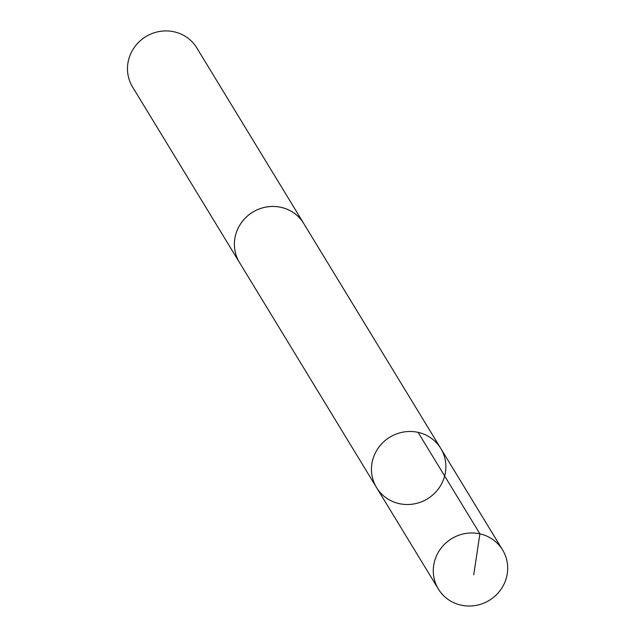 <?xml version="1.0" encoding="UTF-8"?>
<svg xmlns="http://www.w3.org/2000/svg" width="636" height="636" viewBox="0 0 636 636"><rect width="100%" height="100%" fill="white"/><g stroke="black" fill="none" stroke-linecap="round" stroke-linejoin="round"><path stroke-width="0.95" d="M240.058 263.439A37.596 36.125 -31.3 0 1 239.478 262.517A37.58 36.109 -31.3 0 1 234.779 249.415A37.58 36.109 -31.3 0 1 259.329 208.942A37.58 36.109 -31.3 0 1 303.682 223.411L440.764 448.436A37.588 36.117 148.7 0 0 396.395 433.967A37.588 36.117 148.7 0 0 371.837 474.456A37.588 36.117 148.7 0 0 376.552 487.55A37.588 36.117 148.7 0 0 427.448 498.839A37.588 36.117 148.7 0 0 440.764 448.436A37.588 36.117 148.7 0 0 396.395 433.967A37.588 36.117 148.7 0 0 371.837 474.456A37.588 36.117 148.7 0 0 376.552 487.55L438.371 589.055A37.596 36.125 -31.3 0 1 433.657 575.962A37.596 36.125 -31.3 0 1 458.222 535.456A37.596 36.125 -31.3 0 1 502.591 549.933A37.596 36.125 -31.3 0 1 507.313 563.035A37.596 36.125 -31.3 0 1 482.748 603.532A37.596 36.125 -31.3 0 1 438.371 589.055M376.552 487.55L239.494 262.509A37.596 36.125 -31.3 0 1 252.794 212.106A37.596 36.125 -31.3 0 1 303.698 223.403A37.596 36.125 -31.3 0 1 304.247 224.341M239.478 262.517L132.574 87.005A37.596 36.125 -31.3 0 1 145.89 36.594A37.596 36.125 -31.3 0 1 196.786 47.883L303.698 223.403M418.075 432.353L479.902 533.85L473.74 574.849M440.764 448.436L502.591 549.933"/></g></svg>
